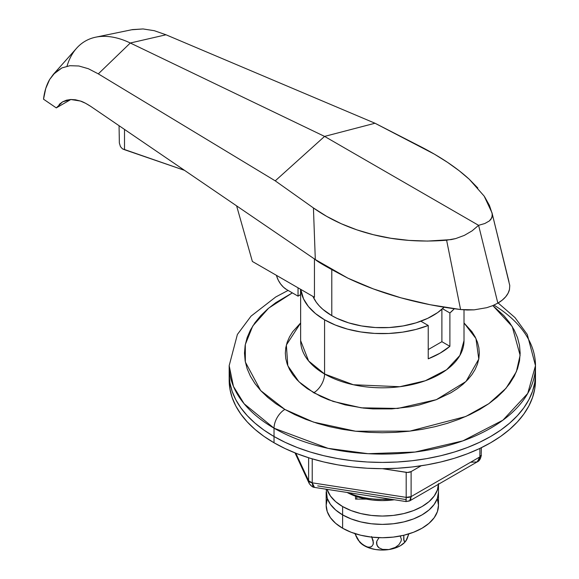 <?xml version="1.0" encoding="UTF-8"?>
<svg xmlns="http://www.w3.org/2000/svg" width="579" height="579" viewBox="0 0 579 579"><rect width="100%" height="100%" fill="white"/><g stroke="black" fill="none" stroke-linecap="round" stroke-linejoin="round"><path stroke-width="0.87" d="M331.789 269.778L331.789 315.642A71.47 41.261 0 0 0 444.1 307.217L437.579 312.638L427.671 318.363L416.019 322.858L403.078 325.948L389.334 327.526L375.322 327.526L361.578 325.948L348.638 322.858L336.985 318.363L331.789 315.642L331.789 269.778M286.641 289.58L298.04 296.159L300.646 294.545A86.785 50.105 0 0 0 300.537 294.711L298.04 296.159L298.04 287.821L298.04 296.159L286.641 289.58A15.315 8.844 60 0 1 276.661 276.154L278.296 280.222L280.649 284.028L283.515 287.235L286.641 289.58M300.537 289.261L300.537 294.711L300.537 289.261M119.064 125.701L119.346 142.984L120.439 146.588L122.43 148.81L120.439 146.588L119.346 142.984L119.216 134.067M122.43 148.81L184.506 170.335L124.507 149.7L124.507 129.414L124.507 149.7L122.43 148.81M276.415 275.336L276.661 276.154L276.415 275.336M252.372 261.455L314.448 297.288L252.372 261.455L236.623 205.878L252.372 261.455M59.167 104.423L62.597 101.839L66.498 100.189L70.819 99.501L56.286 107.897L62.597 101.839L70.819 99.501L75.48 99.783L80.401 101.035L85.497 103.236L90.679 106.348L315.309 259.544L313.427 207.948L275.242 180.843L98.307 73.866L88.384 68.735L78.809 65.984L69.893 65.709L61.902 67.924L55.085 72.57L49.635 79.504L45.755 88.457L43.519 99.19L56.286 107.897L70.819 99.501L80.401 101.035C82.631 101.629 86.054 103.395 90.679 106.348L315.309 259.544L347.885 278.159L373.368 288.914L400.921 297.816L430.132 304.72L460.58 309.541L467.34 310.026L474.143 309.852L486.787 307.681L492.642 305.676L497.846 303.135L502.239 300.132L505.713 296.752L508.109 293.191L509.477 289.449L509.773 285.527L492.237 213.868L491.918 217.661L489.356 220.946L484.811 223.523L478.594 225.325L497.846 303.135A40.841 23.58 0 0 0 505.713 296.752A40.841 23.58 0 0 0 509.477 289.449L509.773 285.519M314.448 258.958L314.448 297.288L314.448 258.958M312.978 296.441A71.47 41.261 0 0 0 331.789 315.642L322.901 309.389L319.297 305.915L316.293 302.252L312.978 296.441M477.849 188.03L469.316 179.309L484.153 196.1L491.991 212.79L492.367 215.829L490.905 219.383L489.356 220.946L484.811 223.523L478.594 225.325L324.573 136.405L375.004 123.24L324.573 136.405L130.304 43.005L98.307 73.866L88.384 68.735L78.809 65.984L69.893 65.709L61.902 67.924L53.369 74.336L76.58 48.252A102.099 58.949 60 0 1 130.304 43.005L98.307 73.866L275.242 180.843L324.573 136.405L478.594 225.325L472.08 230.869L464.344 235.385L455.68 238.584L451.186 239.605L427.563 241.074L408.977 240.401L390.839 238.258L373.361 234.705L356.845 229.849L341.277 223.74L326.73 216.394L313.427 207.948C330.5 220.042 350.476 228.966 373.361 234.705C396.159 240.444 420.578 242.275 446.612 240.213L460.58 309.541L446.612 240.213L455.68 238.584L464.344 235.385L472.08 230.869L478.594 225.325L497.846 303.135L492.649 305.669L486.787 307.681L474.143 309.852L460.58 309.541A260.362 150.316 180 0 1 347.885 278.159C328.336 267.947 317.48 261.744 315.309 259.544L313.427 207.948L275.242 180.843L324.573 136.405L130.304 43.005L165.999 34.783L375.004 123.24L420.115 146.357C440.25 156.685 456.65 167.664 469.316 179.309L459.205 170.754L447.567 162.373L434.467 154.195L375.004 123.24L165.999 34.783L154.318 30.701L143.056 28.95L131.549 29.782M484.587 196.744L489.407 205.364L492.237 213.868L508.934 281.626M53.369 74.336L49.635 79.504C46.465 84.997 44.424 91.562 43.519 99.19L56.286 107.897M67.012 66.194A102.099 58.949 60 0 1 95.781 37.165A102.099 58.949 60 0 1 130.304 43.005L165.999 34.783L154.318 30.701L143.056 28.95L132.497 29.594L95.781 37.165M356.802 499.098L356.802 496.644L356.802 499.098M389.913 499.076A56.156 32.424 180 0 1 347.936 492.584A56.156 32.424 0 0 0 389.913 499.076M347.103 492.454A51.053 29.471 0 0 0 394.357 499.764L382.328 500.596L372.369 500.032L362.794 498.353L353.964 495.624L347.103 492.454M492.838 305.596L512.212 326.52L520.116 355.296L516.359 371.74L505.995 388.306L488.842 403.664L465.784 416.489L409.867 431.131L355.586 431.225L313.471 422.098L284.861 409.425A15.315 8.844 120 0 0 274.033 428.185L328.04 448.341L368.135 453.704L415.085 452.04L462.925 440.851L502.919 420.173L527.744 393.409L535.481 365.66A153.153 88.421 180 0 1 440.937 447.357A153.153 88.421 180 0 1 274.033 428.185L274.033 436.523A153.153 88.421 0 0 0 440.937 455.687A153.153 88.421 0 0 0 535.481 373.998A153.153 88.421 0 0 0 535.314 369.829A153.153 88.421 180 0 1 535.481 373.998A153.153 88.421 180 0 1 440.937 455.687A153.153 88.421 180 0 1 274.033 436.523L285.165 442.349L297.237 447.516L310.134 451.982L323.719 455.687L337.868 458.611L352.452 460.725L367.318 461.999L382.328 462.418L397.339 461.999L412.205 460.725L426.788 458.611L440.937 455.687L454.522 451.982L467.412 447.516L479.484 442.349L490.623 436.523L500.719 430.096L509.672 423.126L517.394 415.679L523.821 407.833L528.888 399.669L532.535 391.252L534.743 382.668L535.481 373.998L534.743 382.668L532.535 391.252L528.888 399.669L523.821 407.833L517.394 415.679L509.672 423.126L500.719 430.096L490.623 436.523L479.484 442.349L467.412 447.516L454.522 451.982L440.937 455.687L426.788 458.611L412.205 460.725L397.339 461.999L382.328 462.418L367.318 461.999L352.452 460.725L337.868 458.611L323.719 455.687L310.134 451.982L297.237 447.516L285.165 442.349L274.033 436.523L274.033 428.185A153.153 88.421 180 0 1 229.175 365.66L233.438 386.388L244.128 403.766L274.033 428.185A15.315 8.844 -60 0 1 284.861 409.425L275.778 403.643L267.722 397.368L260.767 390.673L254.984 383.609L250.425 376.256L247.139 368.685L245.156 360.956L244.49 353.154L245.156 345.359L247.139 337.629L250.425 330.059L254.984 322.706L260.767 315.642L267.722 308.947L275.778 302.672L292.352 292.873L268.627 308.166L252.755 326.006L245.308 344.512L245.351 362.049L260.688 390.586L284.861 409.425L294.885 414.673L305.748 419.326L317.35 423.343L329.581 426.68L342.312 429.307L355.434 431.21L368.816 432.354L382.328 432.737L395.841 432.354L409.215 431.21L422.337 429.307L435.075 426.68L447.306 423.343L458.908 419.326L469.772 414.673L479.796 409.425L488.879 403.643L496.934 397.368L503.889 390.673L509.672 383.609L514.232 376.256L517.517 368.685L519.501 360.956L520.166 353.154L519.501 345.359L517.517 337.629L514.232 330.059L509.672 322.706L503.889 315.642L492.838 305.596M300.646 340.655L308.621 360.978L324.573 373.998A15.315 8.844 -60 0 1 313.738 392.757L298.923 381.749L287.814 365.74L286.359 345.026L300.646 322.952L292.713 331.724L289.507 336.898L287.191 342.232L285.794 347.668L285.331 353.154L285.794 358.647L287.191 364.082L289.507 369.416L292.713 374.584L296.781 379.556L301.681 384.268L307.348 388.683L320.795 396.449L328.438 399.72L345.207 404.895L363.402 408.079L372.818 408.89L391.838 408.89L410.482 406.748L419.449 404.895L436.219 399.72L450.918 392.757L457.309 388.683L462.976 384.268L467.868 379.556L471.943 374.584L475.149 369.416L477.458 364.082L478.855 358.647L479.325 353.154L478.855 347.668L477.458 342.232L475.149 336.898L471.943 331.724L464.011 322.952L475.96 338.534L478.782 359.081L465.965 381.518L436.342 399.669L397.78 408.441L361.296 407.826L333.084 401.406L313.738 392.757A15.315 8.844 120 0 0 324.573 373.998A81.682 47.16 0 0 0 413.587 384.217A81.682 47.16 0 0 0 464.011 340.655L459.885 355.448L446.641 369.72L425.312 380.75L399.799 386.721L353.371 384.745L324.573 373.998L324.573 319.811L324.573 373.998A81.682 47.16 0 0 1 300.646 340.655L300.646 289.326M493.945 305.119A153.153 88.421 180 0 1 535.481 365.66L527.295 334.524L515.013 317.625L498.135 302.969M428.228 325.47A81.682 47.16 180 0 1 324.573 319.811L315.497 313.579L308.419 306.544L303.541 298.909L300.805 289.413A81.682 47.16 180 0 0 324.573 319.811L335.357 325.043L347.545 329.133L360.768 331.948L374.635 333.41L388.733 333.475L402.637 332.143L415.932 329.444L428.228 325.47L420.861 321.215L428.228 325.47L428.228 358.821L428.228 325.47M449.89 346.314A81.682 47.16 180 0 1 428.228 358.821L440.083 353.154L449.89 346.314L441.893 341.697L428.228 349.578L441.893 341.697L441.893 309.273L441.893 341.697L449.89 346.314L449.89 312.964L442.522 308.708L449.89 312.964L449.89 346.314M454.327 308.737A81.682 47.16 180 0 1 449.89 312.964L454.327 308.737M288.096 290.412L275.72 296.991L251.033 316.148L237.39 334.459L229.175 365.66L229.175 373.998A153.153 88.421 0 0 0 274.033 436.523A153.153 88.421 180 0 1 229.175 373.998L229.914 382.668L232.114 391.252L235.769 399.669L240.835 407.833L247.255 415.679L254.984 423.126L263.937 430.096L274.033 436.523L274.033 442.776A153.153 88.421 0 0 0 440.937 461.941A153.153 88.421 0 0 0 535.481 380.251L535.481 365.66M229.27 377.124A153.153 88.421 0 0 0 229.175 380.251L229.175 373.998L229.914 382.668L232.114 391.252L235.769 399.669L240.835 407.833L247.255 415.679L254.984 423.126L263.937 430.096L274.033 436.523L274.033 442.776L285.165 448.602L297.237 453.77L310.134 458.235L323.719 461.941L337.868 464.865L352.452 466.978L367.318 468.245L382.328 468.672L397.339 468.245L412.205 466.978L426.788 464.865L440.937 461.941L454.522 458.235L467.412 453.77L479.484 448.602L490.623 442.776L500.719 436.349L509.672 429.379L517.394 421.932L523.821 414.086L528.888 405.915L532.535 397.498L534.743 388.922L535.481 380.251M229.175 380.251L229.914 388.922L232.114 397.498L235.769 405.915L240.835 414.086L247.255 421.932L254.984 429.379L263.937 436.349L274.033 442.776A153.153 88.421 0 0 1 229.175 380.251M406.053 501.276L406.183 497.361L312.226 482.828L312.226 458.865L312.226 482.828L406.183 497.361A5.102 2.946 0 0 0 411.112 496.601L411.112 471.588L421.172 465.784L411.112 471.588L407.5 472.457L382.386 468.672L406.183 472.355L406.183 497.361L406.183 472.355A5.102 2.946 180 0 0 411.112 471.588L411.112 496.601L479.89 456.896L479.89 448.414L479.89 456.896L411.112 496.601L410.721 499.38L409.606 500.922L407.942 500.987M295.847 453.227L308.621 480.744L308.621 457.757L308.621 480.744L295.847 453.227M470.582 462.266L477.168 461.919L479.18 459.856L479.89 456.896L477.168 461.919L409.606 500.922L411.112 496.601L406.183 497.361C406.169 502.065 406.103 502.796 405.973 499.568L317.719 485.911M311.285 485.716L309.309 483.697L308.621 480.744L309.172 483.422L295.008 452.894M313.84 487.185L314.477 487.409L312.226 482.828L312.646 485.622L313.84 487.185M308.621 480.744A5.102 2.946 0 0 0 312.226 482.828L308.621 480.744M479.89 456.896A5.102 2.946 0 0 0 481.381 454.812L479.89 456.896M481.207 454.045L481.381 447.69M327.251 498.975L326.172 505.301L326.172 491.962A56.156 32.424 0 0 0 342.616 514.89A56.156 32.424 180 0 1 326.172 491.962L327.251 498.287L330.443 504.367L335.632 509.976L342.616 514.89A56.156 32.424 0 0 0 403.816 521.918A56.156 32.424 0 0 0 438.484 491.962A56.156 32.424 180 0 1 403.816 521.918A56.156 32.424 180 0 1 342.616 514.89L351.127 518.922L360.84 521.918L371.371 523.763L382.328 524.386L393.286 523.763L403.816 521.918L413.529 518.922L422.033 514.89L429.017 509.976L434.207 504.367L437.406 498.287L438.484 491.962L438.484 483.624L437.406 489.95L434.207 496.029L429.017 501.638L422.033 506.553L413.529 510.584L403.816 513.58L393.286 515.426L382.328 516.048L371.371 515.426L360.84 513.58L351.127 510.584L342.616 506.553L342.616 514.89L342.616 506.553A56.156 32.424 180 0 1 327.055 489.349L330.443 496.029L335.632 501.638L342.616 506.553A56.156 32.424 180 0 0 403.31 513.696A56.156 32.424 180 0 0 438.477 484.261M366.275 499.098L355.528 499.098L355.528 496.203L355.528 499.098L366.275 499.098M326.172 489.219L327.251 498.287L330.443 504.367L335.632 509.976L342.616 514.89L342.616 528.229A56.156 32.424 0 0 0 403.816 535.257A56.156 32.424 0 0 0 438.484 505.301L437.406 498.975M342.616 514.89L351.127 518.922L360.84 521.918L371.371 523.763L382.328 524.386L393.286 523.763L403.816 521.918L413.529 518.922L422.033 514.89L429.017 509.976L434.207 504.367L437.406 498.287L438.484 491.962L438.484 505.301L437.406 511.626L434.207 517.706L429.017 523.315L422.033 528.229L413.529 532.26L403.816 535.257L393.286 537.102L382.328 537.725L371.371 537.102L360.84 535.257L351.127 532.26L342.616 528.229L342.616 514.89M326.172 505.301L327.251 511.626L330.443 517.706L335.632 523.315L342.616 528.229A56.156 32.424 0 0 1 326.172 505.301M359.697 542.132A25.527 14.736 0 0 0 364.278 545.736A25.527 14.736 0 0 0 388.936 549.551L395.341 547.394L398.917 544.694L401.081 541.148L401.37 539.266L400.205 535.901L401.37 539.266L401.081 541.148L398.917 544.694L395.341 547.394L388.936 549.551A25.527 14.736 0 0 0 404.851 542.248M405.908 540.952L408.803 533.896L406.986 539.129L404.909 542.183M405.821 541.119L404.764 541.835L403.961 540.866L403.787 535.264L403.729 539.657L404.764 541.835L406.393 540.265L407.638 537.24M360.225 542.682L365.885 546.533L368.975 547.285L371.588 546.641L373.173 544.34L373.383 542.617L371.559 536.538L373.158 540.648L373.173 544.34L371.588 546.641L370.372 547.155L367.47 547.061L364.278 545.736L359.602 541.879L356.997 538.246L355.318 533.729L356.027 536.205L358.22 540.171L362.678 544.68L369.561 548.074L375.72 549.551L382.328 550.05L388.936 549.551L382.545 549.384L378.97 547.792L377.646 546.504L376.495 543.124L376.799 541.242L379.013 537.667L376.799 541.242L376.791 544.919L378.97 547.792L382.545 549.384L388.936 549.551L395.088 548.074L400.379 545.736L404.945 542.147M354.652 533.23L354.999 533.954M491.991 212.79L495.038 225.224M464.011 309.866L464.011 340.655M409.606 500.922L406.096 501.58L314.477 487.409C312.783 487.337 311.017 486.013 309.172 483.422M477.168 461.919C479.332 461.145 480.744 458.778 481.381 454.812M359.747 542.183L354.637 533.194"/></g></svg>
